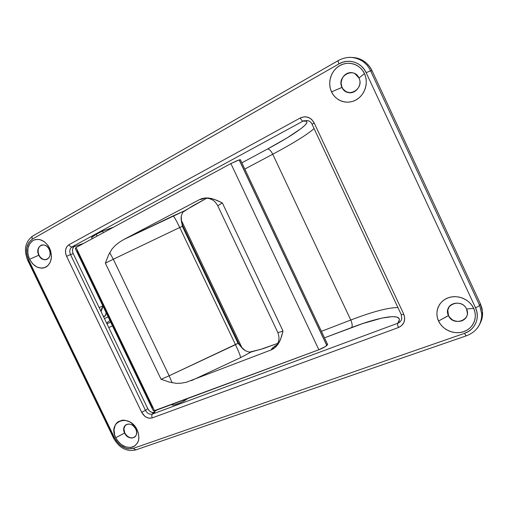 <?xml version="1.0" encoding="UTF-8"?>
<svg xmlns="http://www.w3.org/2000/svg" width="508" height="508" viewBox="0 0 508 508"><rect width="100%" height="100%" fill="white"/><g stroke="black" fill="none" stroke-linecap="round" stroke-linejoin="round"><path stroke-width="0.76" d="M38.824 255.2C42.786 264.141 53.721 258.223 49.206 249.453L49.613 248.177C52.857 256.667 51.626 262.985 45.93 267.125C39.472 269.532 34.017 266.922 29.559 259.296L39.008 255.143C40.958 258.661 43.485 260.128 46.584 259.537L45.25 259.728L42.856 259.156L40.665 257.55L38.824 255.2C36.982 250.126 37.967 246.729 41.783 245.008C44.825 244.519 47.301 245.999 49.206 249.453C51.022 254.445 50.089 257.829 46.399 259.601C43.301 260.185 40.773 258.724 38.824 255.2L29.559 259.296L32.753 263.944L36.976 267.062L41.599 268.186L43.84 267.926L47.777 265.805L50.47 261.83L51.498 256.597L50.686 250.914L48.152 245.656L44.291 241.656L39.713 239.522L35.128 239.579L33.058 240.436L29.743 243.618L27.927 248.317L27.864 253.816L29.559 259.296C26.321 250.99 27.489 244.704 33.058 240.436C39.51 237.839 45.028 240.424 49.613 248.177L49.206 249.453C45.142 240.43 34.303 246.564 38.824 255.2M124.625 433.051C128.505 441.808 140.202 437.693 135.738 429.012L137.211 429.971C140.348 438.226 138.849 443.909 132.709 447.021C125.832 448.437 120.174 445.345 115.735 437.737L124.778 432.93C127.641 437.547 130.969 438.931 134.753 437.077L132.429 437.96L129.94 437.661L127.521 436.347L124.625 433.051C123.203 429.705 123.514 427.031 125.552 425.031C129.33 422.929 132.728 424.256 135.738 429.012C137.135 432.289 136.862 434.924 134.925 436.931C131.115 439.166 127.686 437.871 124.625 433.051L115.735 437.737L117.164 440.201L121.012 444.335L125.686 446.9L130.486 447.504L134.696 446.037L137.668 442.697L138.525 440.474L138.919 437.991L138.252 432.632L135.757 427.457L131.826 423.272L129.508 421.767L124.619 420.205L122.244 420.211L118.072 421.767L116.44 423.266L115.189 425.158L114.014 429.844L114.706 435.121L115.735 437.737C107.048 421.272 129.394 412.731 137.211 429.971L135.738 429.012C131.756 420.16 120.148 424.498 124.625 433.051M447.643 311.931L448.507 315.481L447.656 310.534C448.405 301.669 462.985 300.387 466.535 309.023L467.392 313.106C467.576 322.688 452.082 324.587 448.443 315.582C453.111 326.841 472.148 320.135 466.535 309.023L473.672 308.343C478.003 317.481 473.246 328.435 463.779 331.635C454.362 334.975 442.652 329.971 438.556 321.037L448.507 315.481C451.409 322.504 462.845 323.571 466.3 317.043M349.98 72.714L346.418 73.857L343.497 76.346L342.424 77.978L341.243 81.712L341.179 83.668L341.998 87.395C337.788 79.438 347.269 69.19 354.901 73.673L358.978 77.997C362.877 85.509 354.755 95.269 347.294 92.246C344.913 91.383 343.148 89.764 341.998 87.395C346.805 98.946 364.674 89.275 358.978 77.997L364.465 73.609C368.878 82.925 364.719 95.371 355.829 100.051C347.002 104.87 335.718 100.984 331.54 91.865L342.113 87.389C343.262 89.757 345.021 91.37 347.402 92.24L350.965 92.691M91.586 237.515L92.183 238.76L91.586 237.515C91.599 237.077 93.148 236.01 96.222 234.321L91.586 237.515M97.079 236.106L96.222 234.321L97.079 236.106M400.044 321.85L397.796 323.253L152.495 414.039C149.625 414.719 147.276 413.487 145.453 410.337L147.764 408.642C149.587 411.772 151.924 412.998 154.781 412.318L152.495 414.039C149.625 414.719 147.276 413.487 145.453 410.337L70.51 254.571L73.216 253.651L147.764 408.642L145.453 410.337L70.51 254.571L73.216 253.651C71.895 250.241 72.422 247.682 74.809 245.974L72.098 246.863L74.809 245.974L72.714 247.11L74.809 245.974L73.4 247.256L72.606 249.168L72.542 251.409L73.216 253.651L147.764 408.642L149.085 410.553L150.876 411.925L152.876 412.547L154.781 412.318L152.552 413.144L154.781 412.318L152.495 414.039L397.796 323.253L399.339 319.875L399.136 318.624L396.881 317.024L392.341 316.611L381.857 318.103L362.687 323.577L324.498 337.833L351.631 327.546C352.577 326.092 352.285 323.583 350.774 320.027L272.733 154.216C293.427 143.18 307.213 134.633 314.09 128.575C307.213 134.633 293.427 143.18 272.733 154.216L244.824 169.062L272.733 154.216C270.942 150.749 269.221 149.009 267.57 148.99L241.871 162.82L267.57 148.99C296.653 133.452 315.544 119.596 303.035 121.101L306.254 121.234L306.896 121.774L306.902 122.612L305.098 125.12L301.028 128.613L287.134 137.865L267.57 148.99C269.221 149.009 270.942 150.749 272.733 154.216L350.774 320.027C372.555 311.683 388.271 307.524 397.929 307.556C388.271 307.524 372.555 311.683 350.774 320.027C352.285 323.583 352.577 326.092 351.631 327.546C382.226 315.792 405.803 312.382 397.796 323.253C397.37 324.072 397.593 325.495 398.462 327.533L401.872 325.406L404.07 322.11L404.717 318.129L403.708 314.084L314.185 122.923L311.671 119.469L309.994 118.212L306.14 116.859L304.114 116.815L300.234 117.989L68.961 244.723L66.846 246.672L65.659 249.555L65.57 252.946L66.592 256.324L141.675 412.312L144.945 416.363L147.86 417.906L149.377 418.224L152.254 417.894L398.462 327.533C404.139 324.758 405.886 320.275 403.708 314.084C402.019 314.687 401.168 314.82 401.168 314.477L312.122 124.39L314.185 122.923L312.128 124.39L401.168 314.471C401.155 314.82 401.999 314.693 403.708 314.084L314.185 122.923C310.756 117.164 306.108 115.526 300.234 117.989C301.25 119.99 302.184 121.025 303.035 121.101L304.279 120.58M156.553 410.14L153.321 412.566L156.553 410.14M187.712 398.545L184.055 401.06L179.641 403.054L174.327 404.901L171.939 404.952C173.133 405.581 177.171 404.285 184.055 401.06L183.585 400.082L184.055 401.06L187.712 398.545M27.75 260.413C23.508 249.885 25.171 241.751 32.753 235.998C31.915 236.614 31.801 237.649 32.41 239.103L338.969 63.887C348.482 58.153 361.575 62.274 366.147 72.676L370.561 70.802L366.147 72.676L475.469 307.689C477.691 306.838 479.076 306.07 479.628 305.384L481.762 313.785C482.009 319.551 480.289 324.618 476.606 328.974C480.2 324.726 481.927 319.786 481.781 314.16L479.628 305.384L480.447 303.892L479.628 305.384L370.561 70.802L372.085 70.802L370.561 70.802C368.643 66.739 365.881 63.494 362.28 61.068C357.53 58.007 352.368 56.852 346.793 57.601C352.482 56.839 357.727 58.045 362.528 61.233C366.014 63.646 368.687 66.834 370.561 70.802L479.628 305.384C479.076 306.07 477.691 306.838 475.469 307.689L476.796 311.499L477.31 315.43L476.993 319.322L475.856 323.031L473.951 326.403L471.361 329.311L468.192 331.648L464.56 333.324L133.344 448.335L128.289 448.812L125.616 448.196L120.479 445.37L116.249 440.83L114.681 438.118L28.575 259.842L26.714 253.816L26.778 247.771L28.772 242.602L32.41 239.103L338.969 63.887L342.665 62.243L346.57 61.385L350.545 61.354L354.432 62.154L358.07 63.76L361.321 66.116L364.052 69.132L366.147 72.676L475.469 307.689C480.384 317.697 475.037 329.959 464.56 333.324L133.344 448.335C125.762 449.948 119.539 446.538 114.681 438.118L113.64 438.239L114.186 437.68L28.518 260.306L27.775 260.464L28.575 259.842L27.781 260.464L113.646 438.233L114.681 438.118L28.575 259.842C24.955 250.685 26.232 243.776 32.41 239.103C31.807 237.661 31.909 236.633 32.734 236.01L33.033 235.877M438.556 321.037L440.404 324.174L442.849 326.955L445.789 329.273L449.123 331.051L452.723 332.207L456.463 332.702L460.191 332.511L463.779 331.635L467.074 330.111L469.951 327.984L472.307 325.342L474.028 322.275L475.056 318.903L475.342 315.366L474.878 311.798L473.672 308.343L471.773 305.13L469.265 302.298L466.236 299.955L462.813 298.19L459.137 297.072L455.352 296.64L451.599 296.907L448.031 297.859L444.779 299.46L441.973 301.638L439.706 304.305L438.067 307.365L437.115 310.693L436.88 314.166L437.363 317.659L438.556 321.037C434.327 312.147 438.658 301.32 448.031 297.859C457.34 294.272 469.481 299.149 473.672 308.343L466.535 309.023C461.67 297.625 442.773 304.679 448.443 315.582L438.556 321.037M331.54 91.865L333.4 95.015L335.807 97.701L338.671 99.828L341.897 101.314L345.351 102.095L348.92 102.146L352.457 101.46L355.829 100.051L358.908 97.981L361.575 95.307L363.722 92.145L365.258 88.614L366.122 84.842L366.281 80.982L365.722 77.191L364.465 73.609L362.553 70.39L360.077 67.659L357.13 65.513L353.822 64.052L350.298 63.322L346.685 63.348L343.135 64.122L339.776 65.615L336.74 67.761L334.143 70.479L332.08 73.654L330.625 77.165L329.832 80.886L329.717 84.671L330.295 88.373L331.54 91.865C327.235 82.817 330.987 70.561 339.776 65.615C348.494 60.528 360.178 64.23 364.465 73.609L358.978 77.997C353.987 66.326 336.264 76.359 341.998 87.395L331.54 91.865M321.424 331.318L350.774 320.027L321.424 331.318M242.183 348.196L181.178 219.977L242.183 348.196M83.687 243.364L73.806 246.755L83.687 243.364M401.79 318.624L401.758 318.77C401.218 320.923 399.891 322.415 397.796 323.253C397.37 324.072 397.593 325.495 398.462 327.533L152.254 417.894C151.562 416.185 151.638 414.903 152.495 414.039C151.638 414.903 151.562 416.185 152.254 417.894C147.942 418.897 144.412 417.036 141.675 412.312L145.453 410.337L141.675 412.312L66.592 256.324C64.586 251.187 65.38 247.32 68.961 244.723C69.869 246.348 70.917 247.059 72.098 246.863L303.035 121.101C302.184 121.025 301.25 119.99 300.234 117.989L68.961 244.723C69.869 246.348 70.917 247.059 72.098 246.863C69.71 248.577 69.177 251.149 70.51 254.571L66.592 256.324L70.51 254.571C69.177 251.149 69.71 248.577 72.098 246.863L303.035 121.101L307.677 120.504M113.43 227.241L102.603 231.121L96.222 234.321L102.603 231.121L103.359 232.702L102.603 231.121L113.43 227.241M479.762 324.085C481.844 320.446 482.778 316.497 482.568 312.242L480.447 303.892L372.085 70.802C370.224 66.859 367.563 63.697 364.096 61.297C360.375 58.795 356.286 57.512 351.834 57.455M352.025 57.455L358.337 58.483L362.61 60.363L366.42 63.119L369.627 66.643L372.085 70.802L480.447 303.892L481.997 308.362L482.594 312.966L482.213 317.538L479.895 323.856M40.856 245.396L39.129 247.034L38.176 249.46L38.132 252.305L39.008 255.143C37.205 250.279 38.087 246.907 41.662 245.046M125.171 425.437L123.901 428.841L124.778 432.93C123.361 429.59 123.666 426.917 125.705 424.91L125.552 425.031M447.77 310.128L448.507 315.481L449.466 317.106L452.253 319.742L453.981 320.65L457.778 321.481L461.543 320.91L464.712 319.011L465.912 317.64M350.812 72.663C343.986 72.492 338.925 81.178 342.113 87.389L343.078 89.021L345.808 91.504L349.269 92.659M171.717 404.495L171.939 404.952L171.717 404.495M449.047 306.953L447.656 310.534M136.163 449.713L135.763 449.936L133.344 448.335L135.788 449.923C126.575 451.885 119.202 448.018 113.684 438.315M135.788 449.923L466.56 335.744C466.046 335.794 465.379 334.988 464.56 333.324C465.366 334.969 466.026 335.775 466.547 335.75M338.512 60.484L338.341 60.528C337.953 60.941 338.163 62.065 338.969 63.887C338.157 62.046 337.953 60.922 338.353 60.522L32.753 235.998M153.587 410.82L154.603 410.864L76.067 247.498L75.476 248.939L152.787 409.74L153.753 410.896L318.865 349.745L154.603 410.864L76.067 247.498L230.886 163.57L237.63 160.426L240.608 159.817M75.425 248.342L76.067 247.498L230.886 163.57L318.865 349.745L325.501 346.5L327.647 344.183M277.641 332.181C277.565 332.81 279.362 332.423 283.019 331.006L280.505 339.56L277.781 344.653L273.761 348.59L271.253 349.885L275.946 346.812L279.286 342.214L281.476 336.779L283.019 331.006L222.345 202.921L216.808 200.311L211.106 198.406L205.321 197.91L199.854 199.434L123.882 239.471L119.272 242.284L115.24 245.529L111.982 249.041L108.464 255.187L105.359 263.163L161.087 379.298L169.31 382.067L176.359 383.362L181.178 383.184L186.296 382.264L271.253 349.885L272.872 347.739L276.993 344.786C273.209 347.212 271.297 348.907 271.253 349.885L186.296 382.264L181.178 383.184L176.359 383.362L169.31 382.067L161.087 379.298L169.17 375.774L113.303 259.239L105.359 263.163L161.087 379.298L169.17 375.774L113.303 259.239L179.73 227.501L235.502 344.678L169.17 375.774L172.085 382.803L169.17 375.774L238.023 343.281L182.378 226.339L179.73 227.501L235.502 344.678C238.69 351.492 240.392 355.81 240.621 357.626L191.44 380.638L240.621 357.626C240.392 355.81 238.69 351.492 235.502 344.678L238.023 343.281L182.378 226.339L182.944 226.136L181.591 222.339L181.261 216.071L182.778 212.236L192.303 206.115L206.851 198.114L184.08 211.061L123.882 239.471L199.854 199.434L205.105 198.076C202.082 199.193 200.33 199.644 199.854 199.434L202.501 198.393L208.21 197.936L213.989 199.225L222.345 202.921L217.761 205.784L277.654 332.149C277.514 332.823 279.305 332.442 283.019 331.006L222.345 202.921L217.735 205.784M277.781 343.37L260.394 349.46L249.307 352.139L245.3 350.698L240.601 346.361L238.512 342.925L182.944 226.136L238.512 342.925L238.023 343.281L243.275 349.212L245.3 350.698L249.307 352.139L251.092 351.993L240.621 357.626L251.092 351.993L263.671 348.469L277.781 343.37M77.064 250.774L152.591 407.867M230.886 163.57L318.865 349.745C322.434 348.342 325.082 346.939 326.809 345.529L239.166 159.912L230.886 163.57M326.809 345.529L239.166 159.912L326.809 345.529M240.589 160.096L240.417 159.741L239.274 159.887L326.892 345.453L327.628 344.456L327.355 343.878M240.601 346.361L243.275 349.212L238.023 343.281L238.512 342.925L240.601 346.361M109.671 252.622L113.303 259.239L105.359 263.163L108.464 255.187L111.982 249.041L115.24 245.529L119.272 242.284L123.882 239.471L173.145 215.887C174.238 216.827 176.428 220.694 179.73 227.501L113.303 259.239L109.671 252.622M173.145 215.887L184.08 211.061L182.778 212.236L181.261 216.071L181.096 218.51L182.378 226.339L179.73 227.501C176.428 220.694 174.238 216.827 173.145 215.887M182.944 226.136L182.378 226.339L181.096 218.51L181.591 222.339L182.944 226.136M76.035 249.873L75.476 248.939M153.073 410.331L152.667 409.27M112.471 325.882L108.776 327.577L112.471 325.882M103.53 316.668L104.546 316.192L103.308 316.205L104.546 316.192L103.53 316.668M105.81 314.427L105.029 316.084L104.546 316.192L105.74 315.138L106.07 312.572L105.81 314.427M108.147 316.89L104.464 318.611L108.147 316.89M101.092 311.594L103.003 306.191L101.53 308.864L101.092 311.594M110.001 320.745L108.445 321.469L106.68 323.221L108.445 321.469L110.001 320.745M106.972 323.825L110.661 322.116L106.972 323.825M364.096 61.297L362.528 61.233C354.673 56.375 346.615 56.14 338.353 60.522M482.568 312.242L481.762 313.785C481.673 324.409 476.606 331.73 466.56 335.744M401.25 314.642L401.758 318.764M312.083 124.289C311.347 122.492 309.855 121.222 307.594 120.479M327.628 344.456L240.417 159.741M276.962 345.034L278.314 342.068C278.498 341.446 279.952 338.411 277.8 332.461M205.092 198.012L209.29 198.545L212.369 199.854C214.395 201.035 216.167 202.959 217.691 205.632M103.575 316.77L105.029 316.084M102.851 305.867L99.181 307.626"/></g></svg>
